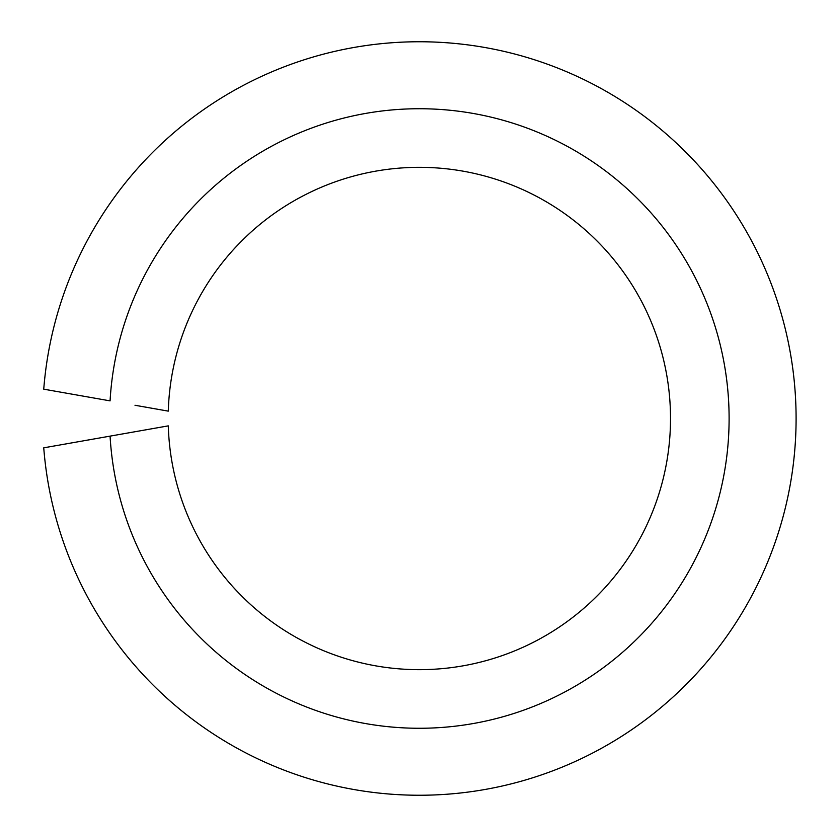<?xml version="1.0" encoding="UTF-8"?>
<svg xmlns="http://www.w3.org/2000/svg" width="837" height="837" viewBox="0 0 837 837"><rect width="100%" height="100%" fill="white"/><g stroke="black" fill="none" stroke-linecap="round" stroke-linejoin="round"><path stroke-width="1.26" d="M134.998 431.735L110.076 436.129A309.763 309.763 0 0 0 579.288 683.777A309.763 309.763 0 0 0 579.288 153.223A309.763 309.763 0 0 0 110.076 400.871L43.744 389.174A376.744 376.744 0 0 1 616.126 97.228A376.744 376.744 0 0 1 616.126 739.772A376.744 376.744 0 0 1 43.744 447.826L168.289 425.866A251.163 251.163 0 0 0 547.042 634.781A251.163 251.163 0 0 0 547.042 202.219A251.163 251.163 0 0 0 168.289 411.134L134.998 405.265"/></g></svg>

